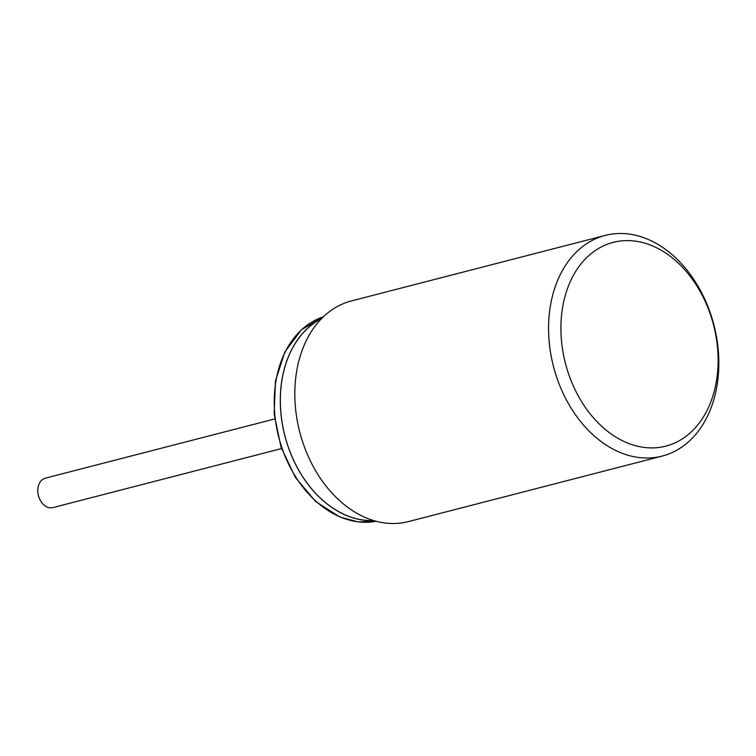 <?xml version="1.0" encoding="UTF-8"?>
<svg xmlns="http://www.w3.org/2000/svg" width="756" height="756" viewBox="0 0 756 756"><rect width="100%" height="100%" fill="white"/><g stroke="black" fill="none" stroke-linecap="round" stroke-linejoin="round"><path stroke-width="1.13" d="M281.515 448.582L52.939 507.597A15.196 11.047 -104.5 0 1 44.576 505.49A15.196 11.047 -104.5 0 1 37.8 490.03A15.196 11.047 -104.5 0 1 45.351 478.17L274.674 418.966M373.936 520.657A105.679 76.838 -104.5 0 1 327.509 504.29A105.679 76.838 -104.5 0 1 280.363 404.668A105.679 76.838 -104.5 0 1 321.725 318.446M373.71 520.591A105.604 76.781 -104.5 0 1 297.448 467.851A105.604 76.781 -104.5 0 1 287.015 360.517A105.604 76.781 -104.5 0 1 321.565 318.607M662.19 456.085L408.438 521.593A113.958 82.858 -104.5 0 1 345.728 505.811A113.958 82.858 -104.5 0 1 302.003 350.737A113.958 82.858 -104.5 0 1 351.464 300.916L605.225 235.409A113.958 82.858 -104.5 0 1 696.049 282.961A113.958 82.858 -104.5 0 1 711.661 406.265A113.958 82.858 -104.5 0 1 662.19 456.085A113.958 82.858 -104.5 0 1 571.356 408.533A113.958 82.858 -104.5 0 1 555.755 285.229A113.958 82.858 -104.5 0 1 605.225 235.409M711.49 400.132A105.216 76.507 -104.5 0 1 607.909 431.553A105.216 76.507 -104.5 0 1 567.539 288.367A105.216 76.507 -104.5 0 1 671.12 256.945A105.216 76.507 -104.5 0 1 711.49 400.132M340.531 517.095A105.679 76.838 -104.5 0 1 321.451 505.849A105.679 76.838 -104.5 0 1 274.248 400.699A105.679 76.838 -104.5 0 1 323.341 316.849L301.323 329.862L284.804 352.05L275.449 381.052L274.154 413.872L281.024 447.136L295.35 477.395L315.668 501.54L339.926 517.066L358.127 521.895L376.119 521.271A105.679 76.838 -104.5 0 1 340.531 517.095"/></g></svg>
